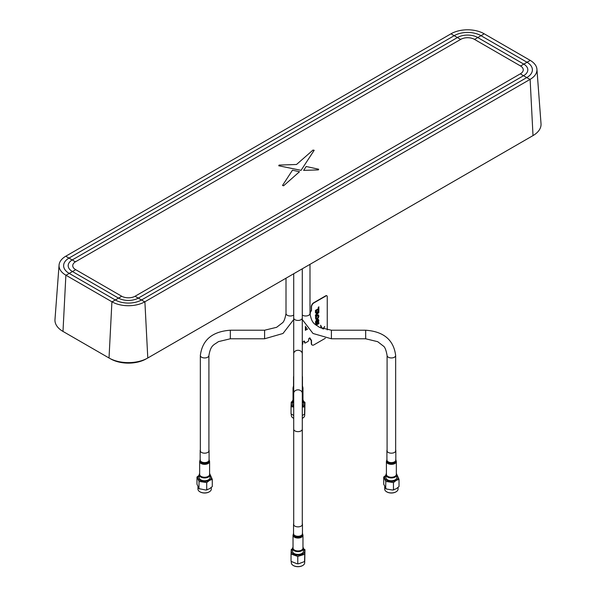 <?xml version="1.0" encoding="UTF-8"?>
<svg xmlns="http://www.w3.org/2000/svg" width="596" height="596" viewBox="0 0 596 596"><rect width="100%" height="100%" fill="white"/><g stroke="black" fill="none" stroke-linecap="round" stroke-linejoin="round"><path stroke-width="0.89" d="M135.203 296.182A10.996 6.347 60 0 0 138.436 298.045A10.996 6.347 60 0 0 141.669 299.907A10.996 6.347 60 0 0 144.895 301.777L147.786 357.995A27.409 15.824 180 0 1 109.023 357.995L111.914 301.777A23.326 13.47 0 0 0 144.895 301.777L530.12 79.365A23.326 13.47 0 0 0 536.936 69.263A23.326 13.47 0 0 0 530.12 60.323L484.086 33.741A23.326 13.47 0 0 0 451.105 33.741L65.88 256.153A23.326 13.47 0 0 0 59.064 265.093A23.326 13.47 0 0 0 65.88 275.196L111.914 301.777A10.996 6.347 120 0 0 113.523 301.04A10.996 6.347 120 0 0 115.14 299.907L69.106 273.333A18.759 10.832 180 0 1 69.106 258.016L454.331 35.611A18.759 10.832 180 0 1 480.86 35.611L526.894 62.185A18.759 10.832 180 0 1 526.894 77.502L141.669 299.907A18.759 10.832 180 0 1 115.14 299.907A10.996 6.347 120 0 0 116.756 299.17A10.996 6.347 120 0 0 118.373 298.045L72.34 271.471A14.185 8.188 180 0 1 72.34 259.886L457.564 37.473A14.185 8.188 180 0 1 477.627 37.473L523.66 64.055A14.185 8.188 180 0 1 523.66 75.632L138.436 298.045A14.185 8.188 180 0 1 118.373 298.045A10.996 6.347 120 0 0 119.99 297.307A10.996 6.347 120 0 0 121.599 296.182L75.565 269.601A9.618 5.55 180 0 1 75.565 261.748L460.797 39.336A9.618 5.55 180 0 1 474.401 39.336L520.435 65.918A9.618 5.55 180 0 1 520.435 73.77L135.203 296.182A9.618 5.55 180 0 1 121.599 296.182M282.511 185.483L283.599 185.781L299.505 171.73L292.465 170.203L282.511 185.468L283.599 185.781L299.505 171.73M75.565 269.601A10.996 6.347 120 0 1 73.956 270.733A10.996 6.347 120 0 1 72.34 271.471A10.996 6.347 120 0 1 70.723 272.595A10.996 6.347 120 0 1 69.106 273.333A10.996 6.347 120 0 1 67.49 274.458A10.996 6.347 120 0 1 65.88 275.196L62.99 331.421A27.409 15.824 180 0 1 54.981 319.545L59.064 265.093M147.786 357.995L533.01 135.59L530.12 79.365A10.996 6.347 60 0 1 526.894 77.502A10.996 6.347 60 0 1 523.66 75.632A10.996 6.347 60 0 1 520.435 73.77M62.99 331.421L109.023 357.995M303.662 170.389L318.368 169.897L318.681 169.227L306.188 166.5L303.655 170.389L318.368 169.882L318.681 169.212M279.07 165.085L278.742 165.762L301.062 170.337L314.152 150.348L313.019 150.05L296.517 164.489L279.07 165.085L278.742 165.77L301.062 170.352L314.181 150.252M536.936 69.263L541.019 123.715A27.409 15.824 180 0 1 533.01 135.59M138.749 361.459A25.181 14.542 180 0 1 118.06 361.459A25.181 14.542 180 0 0 138.749 361.459M144.18 359.746A25.181 14.542 180 0 1 112.622 359.746A25.181 14.542 180 0 0 144.18 359.746M146.564 358.658L146.214 358.866A25.181 14.542 180 0 1 110.595 358.866L110.595 358.837M309.995 313.638A1.199 0.693 120 0 0 310.047 313.25L310.531 311.574A1.199 0.693 120 0 0 311.38 310.099L311.38 307.029A3.427 1.982 -60 0 1 313.809 302.828L325.923 295.839A1.713 0.991 -60 0 1 326.779 295.75A1.713 0.991 -60 0 1 326.832 295.787M310.412 311.499A1.199 0.693 120 0 0 311.261 310.032L311.261 306.955A3.427 1.982 -60 0 1 313.682 302.761L325.796 295.765A1.713 0.991 -60 0 1 326.653 295.683A1.713 0.991 -60 0 1 326.712 295.72M310.047 313.25L310.173 313.317A1.199 0.693 120 0 1 310.002 314.003A1.199 0.693 120 0 0 310.173 313.317L310.658 311.641A1.199 0.693 120 0 0 311.507 310.173L311.507 307.096A3.427 1.982 -60 0 1 313.928 302.902L326.042 295.907A1.713 0.991 -60 0 1 326.899 295.825A1.713 0.991 -60 0 1 327.249 296.607L327.249 329.893M312.036 344.928A3.427 1.982 -60 0 1 311.969 344.89A3.427 1.982 -60 0 1 311.261 343.326L311.261 340.249A1.199 0.693 120 0 0 311.119 339.787M310.307 339.802L310.047 338.431A1.199 0.693 120 0 0 309.913 337.969M304.794 342.916A0.857 0.492 -60 0 1 304.474 342.484L304.474 341.642A1.371 0.79 120 0 0 304.303 341.106M312.155 344.995A3.427 1.982 -60 0 1 312.095 344.957A3.427 1.982 -60 0 1 311.38 343.393L311.261 340.249M324.678 326.452L323.472 329.014L324.671 326.459L323.017 328.865M318.063 312.446L316.767 312.572L316.781 313.824L318.085 312.446L316.781 312.572L316.781 313.809M325.356 338.26L313.928 344.861A3.427 1.982 -60 0 1 312.215 345.032A3.427 1.982 -60 0 1 311.507 343.46L311.507 340.383L311.38 343.393A3.427 1.982 -60 0 0 312.095 344.957L311.969 344.89M311.507 340.383A1.199 0.693 120 0 0 310.658 339.899L310.293 338.565A1.199 0.693 120 0 0 309.443 338.081A1.199 0.693 120 0 0 308.594 339.549L308.594 340.383A0.857 0.492 -60 0 1 307.99 341.433L305.323 342.976A0.857 0.492 -60 0 1 304.72 342.625L304.72 341.784A1.371 0.79 120 0 0 303.751 341.225A1.371 0.79 120 0 0 302.783 342.901L302.783 343.743A0.857 0.492 -60 0 1 302.284 344.719M310.017 314.271A1.199 0.693 120 0 0 310.293 313.392M310.658 311.641L310.531 311.574A1.199 0.693 120 0 0 311.38 310.099L311.38 307.029A3.427 1.982 -60 0 1 313.809 302.828L325.923 295.839A1.713 0.991 -60 0 1 326.779 295.75L326.653 295.683M307.529 328.813L307.163 329.432L307.573 328.865M315.545 317.258L316.93 315.105L318.584 315.038L318.771 316.826L317.377 318.987L315.724 319.046L315.545 317.258M315.448 315.232L316.178 314.457L316.178 312.632L315.448 312.699L315.448 311.768L318.86 311.552L318.86 312.453L315.448 316.185L315.448 315.232M322.384 328.649L320.641 325.237L321.013 328.098M316.133 325.185L318.86 323.613L318.86 322.697L315.485 324.649M315.448 310.389L318.219 308.795L318.219 307.484L318.86 306.784L318.86 310.97L318.219 311.008L318.219 309.704L315.448 311.306L315.448 310.389M316.781 321.803L316.223 322.808L316.372 321.207L317.787 320.238L318.353 322.414L318.86 320.603L318.458 319.434L317.407 319.367L316.193 320.372L315.507 321.929L315.597 323.442L315.969 323.792L317.377 322.98L317.377 321.46L316.781 321.803M305.375 330.303L306.262 329.797L306.262 327.301L306.269 329.804L305.375 330.318L305.435 326.168M307.208 329.454L307.558 328.858M317.959 315.783L317.079 315.895L316.267 316.886L316.223 318.175L317.012 318.309L317.929 317.437L318.152 316.059L317.482 315.701L316.372 316.64L316.342 318.301M318.383 314.852L318.845 315.984L318.45 317.653L317.363 318.979L315.91 319.225M316.118 325.178L318.845 323.606L318.845 322.704M318.845 311.552L318.845 312.446L315.448 316.163M316.171 312.632L315.448 312.691M322.376 328.642L320.641 325.245M318.204 309.711L315.448 311.291M318.845 306.798L318.845 310.963L318.219 311M316.223 322.801L316.498 320.983L317.921 320.298M318.339 322.406L318.845 320.596L318.242 319.307M315.813 323.792L317.363 322.98L317.363 321.467M384.688 486.872L384.688 489.07A6.683 3.859 0 0 0 386.648 491.797A6.683 3.859 0 0 0 396.094 491.797A6.683 3.859 0 0 0 396.117 491.782A6.683 3.859 0 0 0 398.053 489.07L398.053 487.595M383.712 477.023L383.712 484.243L386.342 489.003L392.585 490.046L396.236 488.765L399.022 486.567L399.022 479.348L396.236 480.391L393.457 482.589L385.798 481.426L383.712 477.023L386.499 474.818M399.022 479.348L397.055 474.952L396.4 474.58M385.932 474.796L385.932 477.597A5.438 3.144 0 0 0 389.3 480.503A5.438 3.144 0 0 0 395.23 479.81A5.438 3.144 0 0 0 396.809 477.597L396.809 474.796A5.438 3.144 180 0 1 395.23 477.009A5.438 3.144 180 0 1 389.3 477.701A5.438 3.144 180 0 1 385.932 474.796A5.438 3.144 180 0 1 386.402 473.522M396.34 473.522A5.438 3.144 180 0 1 396.809 474.796M386.342 489.003L385.687 488.638L385.798 481.426M392.585 490.046L394.03 489.823L393.457 489.808L393.457 482.589M396.094 491.797L395.848 491.938A6.34 3.658 180 0 1 395.848 491.938A6.34 3.658 180 0 1 386.886 491.938A6.34 3.658 180 0 1 386.767 491.864M387.087 449.891A4.455 2.57 0 0 0 386.916 450.598A4.455 2.57 0 0 0 388.458 452.55A4.455 2.57 0 0 0 393.226 452.938A4.455 2.57 0 0 0 395.826 450.598A4.455 2.57 0 0 0 395.655 449.891M396.34 461.49A4.969 2.868 0 0 1 393.435 464.098A4.969 2.868 0 0 1 388.123 463.666A4.969 2.868 0 0 1 386.402 461.49L386.402 474.379A4.969 2.868 0 0 0 388.123 476.554A4.969 2.868 0 0 0 393.435 476.986A4.969 2.868 0 0 0 396.34 474.379L396.34 461.49L395.692 459.68M302.284 524.994L302.284 353.786A4.284 3.494 180 0 0 298 350.292A4.284 3.494 180 0 0 293.716 353.786L293.716 273.743M302.284 393.353A4.284 3.494 180 0 0 298 389.851A4.284 3.494 180 0 0 293.716 393.353L293.716 353.786M291.317 562.654A6.683 3.859 0 0 0 291.317 562.758A6.683 3.859 0 0 0 293.277 565.485A6.683 3.859 0 0 0 302.723 565.485A6.683 3.859 0 0 0 304.683 562.862A6.683 3.859 0 0 0 304.683 562.758A6.683 3.859 0 0 0 304.683 562.654M291.161 561.402L297.017 563.756L298.589 563.779L304.742 561.484L304.958 549.683L304.742 554.265L297.784 556.44L291.042 554.049L291.258 549.482L292.561 548.596M303.439 548.648L304.951 549.683M292.561 551.203A5.438 3.144 0 0 0 292.561 551.285A5.438 3.144 0 0 0 297.925 554.422A5.438 3.144 0 0 0 303.439 551.367A5.438 3.144 0 0 0 303.439 551.285A5.438 3.144 0 0 0 303.439 551.203M302.969 547.21A5.438 3.144 180 0 1 303.439 548.484A5.438 3.144 180 0 1 303.439 548.573A5.438 3.144 180 0 1 297.925 551.628A5.438 3.144 180 0 1 292.561 548.484A5.438 3.144 180 0 1 292.561 548.402A5.438 3.144 180 0 1 293.031 547.21M291.042 561.268L291.042 554.049M297.784 563.66L297.784 556.44M304.541 561.678L304.742 554.265M302.597 565.552A6.34 3.658 180 0 1 302.485 565.626A6.34 3.658 180 0 1 293.515 565.626A6.34 3.658 180 0 1 293.403 565.552M302.969 535.178A4.969 2.868 0 0 1 300.459 537.674A4.969 2.868 0 0 1 295.46 537.644A4.969 2.868 0 0 1 293.031 535.178L293.031 548.067A4.969 2.868 0 0 0 295.46 550.533A4.969 2.868 0 0 0 300.459 550.562A4.969 2.868 0 0 0 302.969 548.067L302.969 535.178L302.328 533.368M293.716 523.579A4.455 2.57 0 0 0 293.545 524.286A4.455 2.57 0 0 0 295.728 526.499A4.455 2.57 0 0 0 300.205 526.521A4.455 2.57 0 0 0 302.455 524.286A4.455 2.57 0 0 0 302.284 523.579M197.946 486.872L197.946 489.07A6.683 3.859 0 0 0 199.906 491.797A6.683 3.859 0 0 0 209.352 491.797L209.114 491.938A6.34 3.658 180 0 1 209.114 491.938A6.34 3.658 180 0 1 200.152 491.938A6.34 3.658 180 0 1 200.032 491.864M209.352 491.797A6.683 3.859 0 0 0 209.382 491.782A6.683 3.859 0 0 0 211.312 489.07L211.312 487.595M206.715 482.589L206.715 489.808L207.296 489.823L205.851 490.046L209.501 488.765L212.288 486.567L212.288 479.348L209.501 480.391L206.715 482.589L199.064 481.426L196.978 477.023L199.764 474.818M196.978 477.023L196.978 484.243L199.064 488.653L205.851 490.046M199.6 489.003L198.945 488.638L199.064 481.426M199.191 474.796L199.191 477.597A5.438 3.144 0 0 0 202.565 480.503A5.438 3.144 0 0 0 208.496 479.81A5.438 3.144 0 0 0 210.068 477.597L210.068 474.796A5.438 3.144 180 0 1 208.496 477.009A5.438 3.144 180 0 1 202.565 477.701A5.438 3.144 180 0 1 199.191 474.796A5.438 3.144 180 0 1 199.66 473.522M209.598 473.522A5.438 3.144 180 0 1 210.068 474.796M212.288 479.348L210.314 474.952L209.658 474.58M200.174 459.881A4.686 2.704 0 0 0 201.761 462.854A4.686 2.704 0 0 0 207.326 462.928A4.686 2.704 0 0 0 209.084 459.881M200.345 449.891A4.455 2.57 0 0 0 200.174 450.598A4.455 2.57 0 0 0 201.902 452.632A4.455 2.57 0 0 0 206.589 452.908A4.455 2.57 0 0 0 209.084 450.598A4.455 2.57 0 0 0 208.913 449.891M209.598 461.49A4.969 2.868 0 0 1 206.819 464.068A4.969 2.868 0 0 1 201.582 463.762A4.969 2.868 0 0 1 199.66 461.49L199.66 474.379A4.969 2.868 0 0 0 201.582 476.644A4.969 2.868 0 0 0 206.819 476.956A4.969 2.868 0 0 0 209.598 474.379L209.598 461.49L208.958 459.68M200.174 459.859A4.738 2.734 0 0 0 201.724 462.958A4.738 2.734 0 0 0 207.423 463.003A4.738 2.734 0 0 0 209.084 459.859M302.597 418.176A6.34 3.658 180 0 1 302.485 418.25A6.34 3.658 180 0 1 302.284 418.355A6.683 3.859 0 0 0 302.723 418.109A6.683 3.859 0 0 0 304.683 415.487A6.683 3.859 0 0 0 304.683 415.382A6.683 3.859 0 0 0 304.683 415.278M291.317 415.278A6.683 3.859 0 0 0 291.317 415.382A6.683 3.859 0 0 0 293.277 418.109A6.683 3.859 0 0 0 293.716 418.34A6.34 3.658 180 0 1 293.515 418.25A6.34 3.658 180 0 1 293.403 418.176M302.284 415.442L304.75 414.116L304.958 402.307L303.439 401.272M291.161 414.026L293.716 415.412M304.958 402.322L304.742 406.889L302.284 407.09M293.716 407.046L291.042 406.673L291.258 402.106L292.561 401.22M292.561 403.827A5.438 3.144 0 0 0 292.561 403.909A5.438 3.144 0 0 0 293.716 405.846M302.284 405.846A5.438 3.144 0 0 0 303.439 403.991A5.438 3.144 0 0 0 303.439 403.909A5.438 3.144 0 0 0 303.439 403.827M302.969 399.834A5.438 3.144 180 0 1 303.439 401.115A5.438 3.144 180 0 1 303.439 401.197A5.438 3.144 180 0 1 302.284 403.045M293.716 403.045A5.438 3.144 180 0 1 292.561 401.115A5.438 3.144 180 0 1 292.561 401.026A5.438 3.144 180 0 1 293.031 399.834M291.042 413.892L291.042 406.673M304.541 414.302L304.742 406.889M302.455 386.171A4.738 2.734 0 0 1 302.284 388.279L302.284 388.123A4.686 2.704 0 0 0 302.455 386.193M293.716 376.203A4.455 2.57 0 0 0 293.545 376.91A4.455 2.57 0 0 0 293.716 377.618M302.284 315.001A4.284 2.473 0 0 0 302.679 315.262A4.284 2.473 0 0 0 307.35 315.798A4.284 2.473 0 0 0 309.995 313.518C311.835 324.298 315.068 323.919 319.478 327.36L331.406 330.214L331.406 338.781L313.004 333.477L302.284 319.53L302.284 377.618A4.455 2.57 0 0 0 302.455 376.91A4.455 2.57 0 0 0 302.284 376.203M293.545 386.193A4.686 2.704 0 0 0 293.716 388.123M293.716 389.262A4.969 2.868 0 0 1 293.031 387.802L293.031 400.691A4.969 2.868 0 0 0 293.716 402.144M293.545 386.171A4.738 2.734 0 0 0 293.716 388.279M302.284 402.144A4.969 2.868 0 0 0 302.969 400.691L302.969 387.802L302.328 385.992M451.105 33.741A10.996 6.347 -120 0 0 454.331 35.611A10.996 6.347 -120 0 0 457.564 37.473A10.996 6.347 -120 0 0 460.797 39.336M65.88 256.153A10.996 6.347 -120 0 0 69.106 258.016A10.996 6.347 -120 0 0 72.34 259.886A10.996 6.347 -120 0 0 75.565 261.748M484.086 33.741A10.996 6.347 -60 0 1 480.86 35.611A10.996 6.347 -60 0 1 477.627 37.473A10.996 6.347 -60 0 1 474.401 39.336M530.12 60.323A10.996 6.347 -60 0 1 526.894 62.185A10.996 6.347 -60 0 1 523.66 64.055A10.996 6.347 -60 0 1 520.435 65.918M331.406 338.781L365.668 338.781L365.668 330.214C383.697 331.525 393.695 339.944 395.655 355.484L395.655 451.306M365.668 338.781L377.7 341.687L383.221 345.948C384.822 346.812 386.104 349.986 387.087 355.484A4.284 2.473 0 0 0 389.732 357.764A4.284 2.473 0 0 0 394.396 357.228A4.284 2.473 0 0 0 395.655 355.484M385.932 475.355A6.683 3.859 0 0 0 387.065 480.547A6.683 3.859 0 0 0 396.117 480.309A6.683 3.859 0 0 0 396.809 475.355M386.916 450.598L386.916 460.015A4.455 2.57 0 0 0 388.458 461.967A4.455 2.57 0 0 0 393.226 462.354A4.455 2.57 0 0 0 395.826 460.015L395.826 450.598M386.916 459.881A4.686 2.704 0 0 0 388.309 462.764A4.686 2.704 0 0 0 393.963 462.965A4.686 2.704 0 0 0 395.826 459.881M386.916 459.859A4.738 2.734 0 0 0 388.272 462.868A4.738 2.734 0 0 0 394.06 463.047A4.738 2.734 0 0 0 395.826 459.859M302.284 353.786L302.284 317.966A4.284 2.473 180 0 1 298 320.439A4.284 2.473 180 0 1 294.968 319.717A4.284 2.473 180 0 1 293.716 317.966M302.284 429.165A4.284 2.473 180 0 1 298 431.638A4.284 2.473 180 0 1 294.968 430.915A4.284 2.473 180 0 1 293.716 429.165L293.716 393.353M292.561 549.043A6.683 3.859 0 0 0 291.317 551.181A6.683 3.859 0 0 0 297.821 555.144A6.683 3.859 0 0 0 304.683 551.389A6.683 3.859 0 0 0 303.439 549.043M293.545 533.547A4.738 2.734 0 0 0 295.579 536.832A4.738 2.734 0 0 0 301.025 536.586A4.738 2.734 0 0 0 302.455 533.547M293.545 533.569A4.686 2.704 0 0 0 295.609 536.728A4.686 2.704 0 0 0 300.928 536.519A4.686 2.704 0 0 0 302.455 533.569M293.545 524.286L293.545 533.703A4.455 2.57 0 0 0 295.728 535.916A4.455 2.57 0 0 0 300.205 535.938A4.455 2.57 0 0 0 302.455 533.703L302.455 524.286M293.716 319.53L282.996 333.477L264.594 338.781L264.594 330.214L230.332 330.214L230.332 338.781L218.397 341.635C213.994 345.077 210.76 344.697 208.913 355.484L208.913 451.306M230.332 330.214C212.303 331.525 202.305 339.944 200.345 355.484A4.284 2.473 0 0 0 202.99 357.764A4.284 2.473 0 0 0 207.661 357.228A4.284 2.473 0 0 0 208.913 355.484M264.594 330.214L276.626 327.308L282.146 323.047C283.741 322.19 285.03 319.009 286.005 313.518A4.284 2.473 0 0 0 287.265 315.262A4.284 2.473 0 0 0 293.716 315.001M199.191 475.355A6.683 3.859 0 0 0 200.323 480.547A6.683 3.859 0 0 0 209.382 480.309A6.683 3.859 0 0 0 210.068 475.355M200.174 450.598L200.174 460.015A4.455 2.57 0 0 0 201.902 462.049A4.455 2.57 0 0 0 206.589 462.325A4.455 2.57 0 0 0 209.084 460.015L209.084 450.598M292.561 401.667A6.683 3.859 0 0 0 291.317 403.805A6.683 3.859 0 0 0 293.716 406.867M302.284 406.867A6.683 3.859 0 0 0 304.683 404.013A6.683 3.859 0 0 0 303.439 401.667M302.284 387.035A4.455 2.57 0 0 0 302.455 386.327L302.455 376.91M293.545 376.91L293.545 386.327A4.455 2.57 0 0 0 293.716 387.035M302.284 389.262A4.969 2.868 0 0 0 302.969 387.802M309.995 264.348L309.995 313.518M331.406 330.214L365.668 330.214M387.087 355.484L387.087 451.306M386.402 461.49L387.042 459.68M302.284 317.966L302.284 268.796M293.716 524.994L293.716 429.165M304.683 562.758L304.683 561.551M303.439 551.285L303.439 548.484M292.561 551.285L292.561 548.484M298.589 563.779L297.017 563.756M291.317 562.758L291.317 561.551M293.031 535.178L293.672 533.368M286.005 278.198L286.005 313.518M264.594 338.781L230.332 338.781M200.345 355.484L200.345 451.306M199.66 461.49L200.308 459.68M291.317 415.382L291.317 414.175M292.561 403.909L292.561 401.115M303.439 403.909L303.439 401.115M304.683 415.382L304.683 414.175M293.031 387.802L293.672 385.992"/></g></svg>
